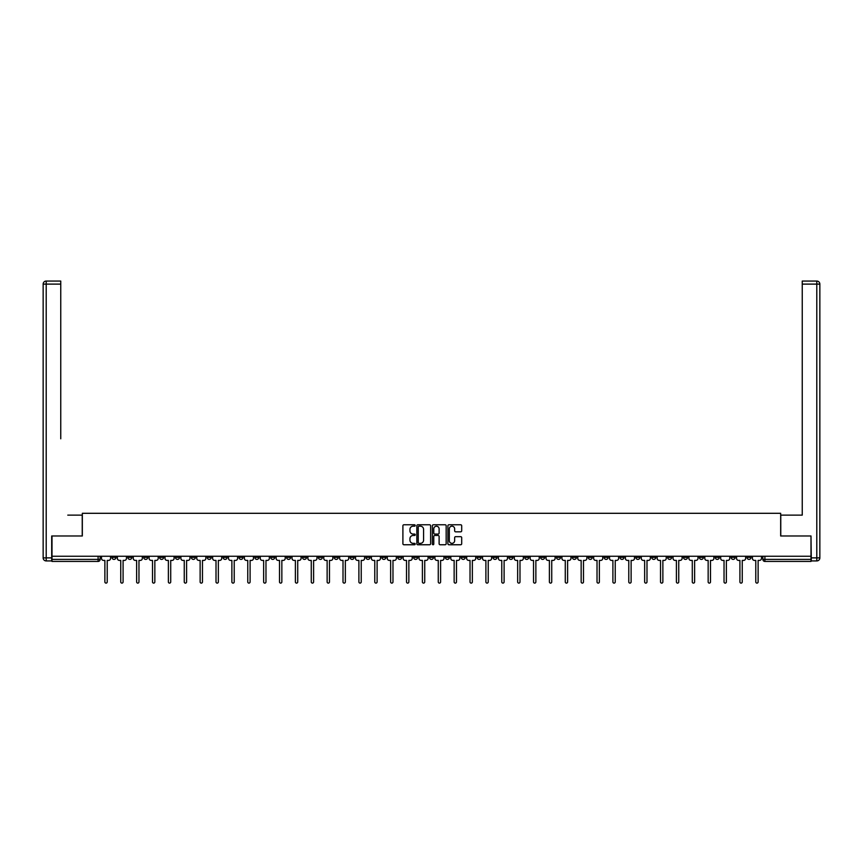 <?xml version="1.0" encoding="UTF-8"?>
<svg xmlns="http://www.w3.org/2000/svg" width="863" height="863" viewBox="0 0 863 863"><rect width="100%" height="100%" fill="white"/><g stroke="black" fill="none" stroke-linecap="round" stroke-linejoin="round"><path stroke-width="1.29" d="M415.222 525.481A0.701 0.701 0 0 0 414.52 524.78L403.906 524.78A1.003 1.003 0 0 0 402.902 525.783L402.902 543.766A1.003 1.003 0 0 0 403.906 544.758L414.52 544.758A0.701 0.701 0 0 0 415.222 544.057A0.701 0.701 0 0 0 414.52 543.356L413.14 543.356A3.193 3.193 0 0 1 409.947 540.162L409.947 538.663A3.193 3.193 0 0 1 413.14 535.47L414.52 535.47A0.701 0.701 0 0 0 415.222 534.769A0.701 0.701 0 0 0 414.52 534.068L413.14 534.068A3.193 3.193 0 0 1 409.947 530.874L409.947 529.375A3.193 3.193 0 0 1 413.14 526.182L414.52 526.182A0.701 0.701 0 0 0 415.222 525.481M635.848 556.247L635.848 557.358L639.925 557.358A2.039 2.039 0 0 1 637.886 559.397A2.039 2.039 0 0 1 635.848 557.358L635.848 556.247M540.594 556.247L540.594 557.358L544.672 557.358A2.039 2.039 0 0 1 542.633 559.397A2.039 2.039 0 0 1 540.594 557.358L540.594 556.247M524.726 556.247L524.726 557.358L528.792 557.358A2.039 2.039 0 0 1 526.754 559.397A2.039 2.039 0 0 1 524.726 557.358L524.726 556.247M429.461 556.247L429.461 557.358L433.539 557.358A2.039 2.039 0 0 1 431.5 559.397A2.039 2.039 0 0 1 429.461 557.358L429.461 556.247M413.593 556.247L413.593 557.358L417.66 557.358A2.039 2.039 0 0 1 415.621 559.397A2.039 2.039 0 0 1 413.593 557.358L413.593 556.247M397.714 556.247L397.714 557.358L401.78 557.358A2.039 2.039 0 0 1 399.752 559.397A2.039 2.039 0 0 1 397.714 557.358L397.714 556.247M365.966 556.247L365.966 557.358L370.033 557.358A2.039 2.039 0 0 1 367.994 559.397A2.039 2.039 0 0 1 365.966 557.358L365.966 556.247M334.208 557.358L334.208 556.247L334.208 557.358A2.039 2.039 0 0 0 336.246 559.397A2.039 2.039 0 0 1 334.208 557.358L338.274 557.358A2.039 2.039 0 0 1 336.246 559.397A2.039 2.039 0 0 0 338.274 557.358L338.274 556.247L338.274 557.358M318.328 557.358L318.328 556.247L318.328 557.358A2.039 2.039 0 0 0 320.367 559.397A2.039 2.039 0 0 1 318.328 557.358L322.406 557.358A2.039 2.039 0 0 1 320.367 559.397M302.46 557.358L302.46 556.247L302.46 557.358A2.039 2.039 0 0 0 304.488 559.397A2.039 2.039 0 0 1 302.46 557.358L306.527 557.358A2.039 2.039 0 0 1 304.488 559.397A2.039 2.039 0 0 0 306.527 557.358L306.527 556.247L306.527 557.358M286.581 556.247L286.581 557.358L290.648 557.358A2.039 2.039 0 0 1 288.62 559.397A2.039 2.039 0 0 1 286.581 557.358L286.581 556.247M270.702 556.247L270.702 557.358L274.779 557.358A2.039 2.039 0 0 1 272.74 559.397A2.039 2.039 0 0 1 270.702 557.358L270.702 556.247M254.833 556.247L254.833 557.358L258.9 557.358A2.039 2.039 0 0 1 256.861 559.397A2.039 2.039 0 0 1 254.833 557.358L254.833 556.247M238.954 557.358L238.954 556.247L238.954 557.358A2.039 2.039 0 0 0 240.993 559.397A2.039 2.039 0 0 1 238.954 557.358L243.021 557.358A2.039 2.039 0 0 1 240.993 559.397M207.206 557.358L207.206 556.247L207.206 557.358A2.039 2.039 0 0 0 209.234 559.397A2.039 2.039 0 0 1 207.206 557.358L211.273 557.358A2.039 2.039 0 0 1 209.234 559.397A2.039 2.039 0 0 0 211.273 557.358L211.273 556.247L211.273 557.358M191.327 557.358L191.327 556.247L191.327 557.358A2.039 2.039 0 0 0 193.366 559.397A2.039 2.039 0 0 1 191.327 557.358L195.394 557.358A2.039 2.039 0 0 1 193.366 559.397A2.039 2.039 0 0 0 195.394 557.358L195.394 556.247L195.394 557.358M175.448 557.358L175.448 556.247L175.448 557.358A2.039 2.039 0 0 0 177.487 559.397A2.039 2.039 0 0 1 175.448 557.358L179.526 557.358A2.039 2.039 0 0 1 177.487 559.397A2.039 2.039 0 0 0 179.526 557.358L179.526 556.247L179.526 557.358M159.569 557.358L159.569 556.247L159.569 557.358A2.039 2.039 0 0 0 161.608 559.397A2.039 2.039 0 0 1 159.569 557.358L163.646 557.358A2.039 2.039 0 0 1 161.608 559.397M143.7 557.358L143.7 556.247L143.7 557.358A2.039 2.039 0 0 0 145.728 559.397A2.039 2.039 0 0 1 143.7 557.358L147.767 557.358A2.039 2.039 0 0 1 145.728 559.397A2.039 2.039 0 0 0 147.767 557.358L147.767 556.247L147.767 557.358M127.821 557.358L127.821 556.247L127.821 557.358A2.039 2.039 0 0 0 129.86 559.397A2.039 2.039 0 0 1 127.821 557.358L131.888 557.358A2.039 2.039 0 0 1 129.86 559.397A2.039 2.039 0 0 0 131.888 557.358L131.888 556.247L131.888 557.358M460.691 531.824A1.003 1.003 0 0 0 461.694 530.821L461.694 525.783A1.003 1.003 0 0 0 460.691 524.78L448.911 524.78A1.003 1.003 0 0 0 447.908 525.783L447.908 543.766A1.003 1.003 0 0 0 448.911 544.758L460.691 544.758A1.003 1.003 0 0 0 461.694 543.766L461.694 537.671A1.003 1.003 0 0 0 460.691 536.667L455.653 536.667A1.003 1.003 0 0 0 454.65 537.671L454.65 540.691A2.675 2.675 0 0 1 451.975 543.356A2.675 2.675 0 0 1 449.31 540.691L449.31 528.846A2.675 2.675 0 0 1 451.975 526.182A2.675 2.675 0 0 1 454.65 528.846L454.65 530.821A1.003 1.003 0 0 0 455.653 531.824L460.691 531.824M54.24 281.058L46.203 281.058L60.755 281.058L54.24 281.058L60.755 281.058L60.755 284.11L46.203 284.11L46.203 557.876L51.694 557.876L51.694 535.988L82.33 535.988L82.33 513.302L780.67 513.302L780.67 535.988L810.993 535.988L810.993 556.247L52.007 556.247L52.007 559.397L100.14 559.397L100.14 556.247L100.14 559.397A2.039 2.039 0 0 1 98.102 561.435L52.007 561.435L52.007 559.397M52.007 535.988L52.007 556.247M430.626 525.783A1.003 1.003 0 0 0 429.623 524.78L417.843 524.78A1.003 1.003 0 0 0 416.84 525.783L416.84 543.766A1.003 1.003 0 0 0 417.843 544.758L429.623 544.758A1.003 1.003 0 0 0 430.626 543.766L430.626 525.783M433.377 524.78L445.157 524.78A1.003 1.003 0 0 1 446.16 525.783L446.16 543.766A1.003 1.003 0 0 1 445.157 544.758L440.119 544.758A1.003 1.003 0 0 1 439.116 543.766L439.116 536.473A1.003 1.003 0 0 0 438.113 535.47L434.769 535.47A1.003 1.003 0 0 0 433.776 536.473L433.776 544.057A0.701 0.701 0 0 1 433.075 544.758A0.701 0.701 0 0 1 432.374 544.057L432.374 525.783A1.003 1.003 0 0 1 433.377 524.78M762.86 556.247L762.86 559.397L810.993 559.397L810.993 561.435L764.898 561.435A2.039 2.039 0 0 1 762.86 559.397A2.039 2.039 0 0 0 764.898 561.435L764.898 556.247M810.993 556.247L810.993 559.397M751.058 556.247L751.058 557.358A2.039 2.039 0 0 1 749.019 559.397A2.039 2.039 0 0 1 746.98 557.358L751.058 557.358M746.98 556.247L746.98 557.358M735.179 556.247L735.179 557.358A2.039 2.039 0 0 1 733.14 559.397A2.039 2.039 0 0 1 731.112 557.358L735.179 557.358M731.112 556.247L731.112 557.358M719.3 557.358L719.3 556.247L719.3 557.358A2.039 2.039 0 0 1 717.272 559.397A2.039 2.039 0 0 1 715.233 557.358L719.3 557.358A2.039 2.039 0 0 1 717.272 559.397M715.233 556.247L715.233 557.358M703.431 556.247L703.431 557.358A2.039 2.039 0 0 1 701.392 559.397A2.039 2.039 0 0 1 699.354 557.358A2.039 2.039 0 0 0 701.392 559.397M699.354 556.247L699.354 557.358L703.431 557.358M687.552 556.247L687.552 557.358A2.039 2.039 0 0 1 685.513 559.397A2.039 2.039 0 0 1 683.474 557.358L687.552 557.358A2.039 2.039 0 0 1 685.513 559.397M683.474 556.247L683.474 557.358M671.673 556.247L671.673 557.358A2.039 2.039 0 0 1 669.634 559.397A2.039 2.039 0 0 1 667.606 557.358A2.039 2.039 0 0 0 669.634 559.397M667.606 556.247L667.606 557.358L671.673 557.358M655.794 556.247L655.794 557.358A2.039 2.039 0 0 1 653.766 559.397A2.039 2.039 0 0 1 651.727 557.358L655.794 557.358M651.727 556.247L651.727 557.358M639.925 556.247L639.925 557.358A2.039 2.039 0 0 1 637.886 559.397M624.046 556.247L624.046 557.358A2.039 2.039 0 0 1 622.007 559.397A2.039 2.039 0 0 1 619.979 557.358L624.046 557.358M619.979 556.247L619.979 557.358M608.167 556.247L608.167 557.358A2.039 2.039 0 0 1 606.139 559.397A2.039 2.039 0 0 1 604.1 557.358L608.167 557.358M604.1 556.247L604.1 557.358M592.298 556.247L592.298 557.358A2.039 2.039 0 0 1 590.26 559.397A2.039 2.039 0 0 1 588.221 557.358A2.039 2.039 0 0 0 590.26 559.397M588.221 556.247L588.221 557.358L592.298 557.358M576.419 556.247L576.419 557.358A2.039 2.039 0 0 1 574.38 559.397A2.039 2.039 0 0 1 572.352 557.358L576.419 557.358M572.352 556.247L572.352 557.358M560.54 556.247L560.54 557.358A2.039 2.039 0 0 1 558.512 559.397A2.039 2.039 0 0 1 556.473 557.358L560.54 557.358M556.473 556.247L556.473 557.358M544.672 556.247L544.672 557.358M528.792 556.247L528.792 557.358L528.792 556.247M512.913 556.247L512.913 557.358A2.039 2.039 0 0 1 510.874 559.397A2.039 2.039 0 0 1 508.846 557.358L512.913 557.358M508.846 556.247L508.846 557.358M497.034 556.247L497.034 557.358A2.039 2.039 0 0 1 495.006 559.397A2.039 2.039 0 0 1 492.967 557.358L497.034 557.358M492.967 556.247L492.967 557.358M481.166 556.247L481.166 557.358A2.039 2.039 0 0 1 479.127 559.397A2.039 2.039 0 0 1 477.088 557.358L481.166 557.358M477.088 556.247L477.088 557.358M465.286 556.247L465.286 557.358A2.039 2.039 0 0 1 463.248 559.397A2.039 2.039 0 0 1 461.22 557.358L465.286 557.358M461.22 556.247L461.22 557.358M449.407 556.247L449.407 557.358A2.039 2.039 0 0 1 447.379 559.397A2.039 2.039 0 0 1 445.34 557.358L449.407 557.358M445.34 556.247L445.34 557.358M433.539 556.247L433.539 557.358A2.039 2.039 0 0 1 431.5 559.397M417.66 556.247L417.66 557.358M401.78 557.358L401.78 556.247L401.78 557.358A2.039 2.039 0 0 1 399.752 559.397M385.912 556.247L385.912 557.358A2.039 2.039 0 0 1 383.873 559.397A2.039 2.039 0 0 1 381.834 557.358A2.039 2.039 0 0 0 383.873 559.397A2.039 2.039 0 0 0 385.912 557.358L381.834 557.358L381.834 556.247M370.033 557.358L370.033 556.247L370.033 557.358A2.039 2.039 0 0 1 367.994 559.397M354.154 556.247L354.154 557.358A2.039 2.039 0 0 1 352.126 559.397A2.039 2.039 0 0 1 350.087 557.358A2.039 2.039 0 0 0 352.126 559.397M350.087 556.247L350.087 557.358L354.154 557.358M322.406 556.247L322.406 557.358L322.406 556.247M290.648 557.358L290.648 556.247L290.648 557.358A2.039 2.039 0 0 1 288.62 559.397M274.779 557.358L274.779 556.247L274.779 557.358A2.039 2.039 0 0 1 272.74 559.397M258.9 557.358L258.9 556.247L258.9 557.358A2.039 2.039 0 0 1 256.861 559.397M243.021 556.247L243.021 557.358L243.021 556.247M227.152 557.358L227.152 556.247L227.152 557.358A2.039 2.039 0 0 1 225.114 559.397A2.039 2.039 0 0 1 223.075 557.358L227.152 557.358A2.039 2.039 0 0 1 225.114 559.397M223.075 556.247L223.075 557.358M163.646 556.247L163.646 557.358L163.646 556.247M116.02 556.247L116.02 557.358A2.039 2.039 0 0 1 113.981 559.397A2.039 2.039 0 0 1 111.942 557.358A2.039 2.039 0 0 0 113.981 559.397A2.039 2.039 0 0 0 116.02 557.358L116.02 556.247M111.942 556.247L111.942 557.358L116.02 557.358M98.102 556.247L98.102 561.435A2.039 2.039 0 0 0 100.14 559.397M418.943 526.182A0.701 0.701 0 0 0 418.242 526.883L418.242 542.665A0.701 0.701 0 0 0 418.943 543.356L420.389 543.356A3.193 3.193 0 0 0 423.582 540.162L423.582 529.375A3.193 3.193 0 0 0 420.389 526.182L418.943 526.182M439.116 528.9A2.675 2.675 0 0 0 436.441 526.225A2.675 2.675 0 0 0 433.776 528.9L433.776 533.075A1.003 1.003 0 0 0 434.769 534.068L438.113 534.068A1.003 1.003 0 0 0 439.116 533.075L439.116 528.9M101.51 558.383L101.51 556.247L101.51 558.383A2.039 2.039 48.4 0 0 103.549 560.411L104.876 560.411L104.876 581.942A1.165 1.165 48.4 0 0 106.041 583.108A1.165 1.165 48.4 0 0 107.217 581.942L107.217 560.411L108.533 560.411A2.039 2.039 48.4 0 0 110.572 558.383L110.572 556.247M103.549 560.411L104.876 560.411L104.876 581.942M107.217 581.942L107.217 560.411L108.533 560.411M117.39 558.383L117.39 556.247L117.39 558.383A2.039 2.039 48.4 0 0 119.428 560.411L120.744 560.411L120.744 581.942A1.165 1.165 48.4 0 0 121.92 583.108A1.165 1.165 48.4 0 0 123.085 581.942L123.085 560.411L124.412 560.411A2.039 2.039 48.4 0 0 126.451 558.383L126.451 556.247M133.269 558.383L133.269 556.247L133.269 558.383A2.039 2.039 48.4 0 0 135.297 560.411L136.624 560.411L136.624 581.942A1.165 1.165 48.4 0 0 137.8 583.108A1.165 1.165 48.4 0 0 138.965 581.942L138.965 560.411L140.291 560.411A2.039 2.039 48.4 0 0 142.319 558.383L142.319 556.247M82.233 535.988L82.233 515.125L67.778 515.125M60.755 284.11L60.755 438.803M51.694 557.876L51.694 560.928L46.203 560.928A3.053 3.053 0 0 1 43.15 557.876L43.15 284.11A3.053 3.053 0 0 1 46.203 281.058A3.053 3.053 0 0 0 43.15 284.11A3.053 3.053 0 0 1 46.203 281.058A3.053 3.053 0 0 0 43.15 284.11L46.203 284.11L46.203 281.058M795.222 515.125L802.245 515.125L802.245 281.058L816.797 281.058L802.245 281.058M780.767 535.988L780.767 515.125L802.245 515.125L802.245 438.803M811.306 557.876L816.797 557.876L816.797 284.11L819.85 284.11A3.053 3.053 0 0 0 816.797 281.058A3.053 3.053 0 0 1 819.85 284.11L819.85 557.876A3.053 3.053 0 0 1 816.797 560.928L811.306 560.928L810.993 535.988M119.428 560.411L120.744 560.411L120.744 581.942M123.085 581.942L123.085 560.411L124.412 560.411M135.297 560.411L136.624 560.411L136.624 581.942M138.965 581.942L138.965 560.411L140.291 560.411M149.137 558.383L149.137 556.247L149.137 558.383A2.039 2.039 48.4 0 0 151.176 560.411L152.503 560.411L152.503 581.942A1.165 1.165 48.4 0 0 153.668 583.108A1.165 1.165 48.4 0 0 154.844 581.942L154.844 560.411L156.16 560.411A2.039 2.039 48.4 0 0 158.199 558.383L158.199 556.247M165.016 558.383L165.016 556.247L165.016 558.383A2.039 2.039 48.4 0 0 167.055 560.411L168.371 560.411L168.371 581.942A1.165 1.165 48.4 0 0 169.547 583.108A1.165 1.165 48.4 0 0 170.712 581.942L170.712 560.411L172.039 560.411A2.039 2.039 48.4 0 0 174.078 558.383L174.078 556.247M180.896 558.383L180.896 556.247L180.896 558.383A2.039 2.039 48.4 0 0 182.934 560.411L184.251 560.411L184.251 581.942A1.165 1.165 48.4 0 0 185.426 583.108A1.165 1.165 48.4 0 0 186.591 581.942L186.591 560.411L187.918 560.411A2.039 2.039 48.4 0 0 189.946 558.383L189.946 556.247M151.176 560.411L152.503 560.411L152.503 581.942M154.844 581.942L154.844 560.411L156.16 560.411M167.055 560.411L168.371 560.411L168.371 581.942M170.712 581.942L170.712 560.411L172.039 560.411M182.934 560.411L184.251 560.411L184.251 581.942M186.591 581.942L186.591 560.411L187.918 560.411M196.775 558.383L196.775 556.247L196.775 558.383A2.039 2.039 48.4 0 0 198.803 560.411L200.13 560.411L200.13 581.942A1.165 1.165 48.4 0 0 201.295 583.108A1.165 1.165 48.4 0 0 202.471 581.942L202.471 560.411L203.797 560.411A2.039 2.039 48.4 0 0 205.826 558.383L205.826 556.247M212.643 558.383L212.643 556.247L212.643 558.383A2.039 2.039 48.4 0 0 214.682 560.411L216.009 560.411L216.009 581.942A1.165 1.165 48.4 0 0 217.174 583.108A1.165 1.165 48.4 0 0 218.35 581.942L218.35 560.411L219.666 560.411A2.039 2.039 48.4 0 0 221.705 558.383L221.705 556.247M228.522 558.383L228.522 556.247L228.522 558.383A2.039 2.039 48.4 0 0 230.561 560.411L231.877 560.411L231.877 581.942A1.165 1.165 48.4 0 0 233.053 583.108A1.165 1.165 48.4 0 0 234.218 581.942L234.218 560.411L235.545 560.411A2.039 2.039 48.4 0 0 237.584 558.383L237.584 556.247M244.402 558.383L244.402 556.247L244.402 558.383A2.039 2.039 48.4 0 0 246.43 560.411L247.757 560.411L247.757 581.942A1.165 1.165 48.4 0 0 248.922 583.108A1.165 1.165 48.4 0 0 250.097 581.942L250.097 560.411L251.424 560.411A2.039 2.039 48.4 0 0 253.452 558.383L253.452 556.247M260.27 558.383L260.27 556.247L260.27 558.383A2.039 2.039 48.4 0 0 262.309 560.411L263.636 560.411L263.636 581.942A1.165 1.165 48.4 0 0 264.801 583.108A1.165 1.165 48.4 0 0 265.977 581.942L265.977 560.411L267.293 560.411A2.039 2.039 48.4 0 0 269.332 558.383L269.332 556.247M276.149 558.383L276.149 556.247L276.149 558.383A2.039 2.039 48.4 0 0 278.188 560.411L279.504 560.411L279.504 581.942A1.165 1.165 48.4 0 0 280.68 583.108A1.165 1.165 48.4 0 0 281.845 581.942L281.845 560.411L283.172 560.411A2.039 2.039 48.4 0 0 285.211 558.383L285.211 556.247M292.028 558.383L292.028 556.247L292.028 558.383A2.039 2.039 48.4 0 0 294.056 560.411L295.383 560.411L295.383 581.942A1.165 1.165 48.4 0 0 296.559 583.108A1.165 1.165 48.4 0 0 297.724 581.942L297.724 560.411L299.051 560.411A2.039 2.039 48.4 0 0 301.079 558.383L301.079 556.247M307.897 558.383L307.897 556.247L307.897 558.383A2.039 2.039 48.4 0 0 309.936 560.411L311.263 560.411L311.263 581.942A1.165 1.165 48.4 0 0 312.428 583.108A1.165 1.165 48.4 0 0 313.603 581.942L313.603 560.411L314.919 560.411A2.039 2.039 48.4 0 0 316.958 558.383L316.958 556.247M323.776 558.383L323.776 556.247L323.776 558.383A2.039 2.039 48.4 0 0 325.815 560.411L327.131 560.411L327.131 581.942A1.165 1.165 48.4 0 0 328.307 583.108A1.165 1.165 48.4 0 0 329.472 581.942L329.472 560.411L330.799 560.411A2.039 2.039 48.4 0 0 332.838 558.383L332.838 556.247M339.655 558.383L339.655 556.247L339.655 558.383A2.039 2.039 48.4 0 0 341.694 560.411L343.01 560.411L343.01 581.942A1.165 1.165 48.4 0 0 344.186 583.108A1.165 1.165 48.4 0 0 345.351 581.942L345.351 560.411L346.678 560.411A2.039 2.039 48.4 0 0 348.706 558.383L348.706 556.247M355.534 558.383L355.534 556.247L355.534 558.383A2.039 2.039 48.4 0 0 357.562 560.411L358.889 560.411L358.889 581.942A1.165 1.165 48.4 0 0 360.054 583.108A1.165 1.165 48.4 0 0 361.23 581.942L361.23 560.411L362.546 560.411A2.039 2.039 48.4 0 0 364.585 558.383L364.585 556.247M371.403 558.383L371.403 556.247L371.403 558.383A2.039 2.039 48.4 0 0 373.442 560.411L374.769 560.411L374.769 581.942A1.165 1.165 48.4 0 0 375.934 583.108A1.165 1.165 48.4 0 0 377.109 581.942L377.109 560.411L378.426 560.411A2.039 2.039 48.4 0 0 380.464 558.383L380.464 556.247M387.282 558.383L387.282 556.247L387.282 558.383A2.039 2.039 48.4 0 0 389.321 560.411L390.637 560.411L390.637 581.942A1.165 1.165 48.4 0 0 391.813 583.108A1.165 1.165 48.4 0 0 392.978 581.942L392.978 560.411L394.305 560.411A2.039 2.039 48.4 0 0 396.344 558.383L396.344 556.247M403.161 558.383L403.161 556.247L403.161 558.383A2.039 2.039 48.4 0 0 405.189 560.411L406.516 560.411L406.516 581.942A1.165 1.165 48.4 0 0 407.681 583.108A1.165 1.165 48.4 0 0 408.857 581.942L408.857 560.411L410.184 560.411A2.039 2.039 48.4 0 0 412.212 558.383L412.212 556.247M419.03 558.383L419.03 556.247L419.03 558.383A2.039 2.039 48.4 0 0 421.068 560.411L422.395 560.411L422.395 581.942A1.165 1.165 48.4 0 0 423.56 583.108A1.165 1.165 48.4 0 0 424.736 581.942L424.736 560.411L426.052 560.411A2.039 2.039 48.4 0 0 428.091 558.383L428.091 556.247M434.909 558.383L434.909 556.247L434.909 558.383A2.039 2.039 48.4 0 0 436.948 560.411L438.264 560.411L438.264 581.942A1.165 1.165 48.4 0 0 439.44 583.108A1.165 1.165 48.4 0 0 440.605 581.942L440.605 560.411L441.932 560.411A2.039 2.039 48.4 0 0 443.97 558.383L443.97 556.247M202.471 581.942L202.471 560.411L203.797 560.411M198.803 560.411L200.13 560.411L200.13 581.942M218.35 581.942L218.35 560.411L219.666 560.411M214.682 560.411L216.009 560.411L216.009 581.942M234.218 581.942L234.218 560.411L235.545 560.411M230.561 560.411L231.877 560.411L231.877 581.942M250.097 581.942L250.097 560.411L251.424 560.411M246.43 560.411L247.757 560.411L247.757 581.942M265.977 581.942L265.977 560.411L267.293 560.411M262.309 560.411L263.636 560.411L263.636 581.942M281.845 581.942L281.845 560.411L283.172 560.411M278.188 560.411L279.504 560.411L279.504 581.942M297.724 581.942L297.724 560.411L299.051 560.411M294.056 560.411L295.383 560.411L295.383 581.942M313.603 581.942L313.603 560.411L314.919 560.411M309.936 560.411L311.263 560.411L311.263 581.942M329.472 581.942L329.472 560.411L330.799 560.411M325.815 560.411L327.131 560.411L327.131 581.942M345.351 581.942L345.351 560.411L346.678 560.411M341.694 560.411L343.01 560.411L343.01 581.942M361.23 581.942L361.23 560.411L362.546 560.411M357.562 560.411L358.889 560.411L358.889 581.942M377.109 581.942L377.109 560.411L378.426 560.411M373.442 560.411L374.769 560.411L374.769 581.942M392.978 581.942L392.978 560.411L394.305 560.411M389.321 560.411L390.637 560.411L390.637 581.942M408.857 581.942L408.857 560.411L410.184 560.411M405.189 560.411L406.516 560.411L406.516 581.942M424.736 581.942L424.736 560.411L426.052 560.411M421.068 560.411L422.395 560.411L422.395 581.942M440.605 581.942L440.605 560.411L441.932 560.411M436.948 560.411L438.264 560.411L438.264 581.942M450.788 558.383L450.788 556.247L450.788 558.383A2.039 2.039 48.4 0 0 452.816 560.411L454.143 560.411L454.143 581.942A1.165 1.165 48.4 0 0 455.319 583.108A1.165 1.165 48.4 0 0 456.484 581.942L456.484 560.411L457.811 560.411A2.039 2.039 48.4 0 0 459.839 558.383L459.839 556.247M466.656 558.383L466.656 556.247L466.656 558.383A2.039 2.039 48.4 0 0 468.695 560.411L470.022 560.411L470.022 581.942A1.165 1.165 48.4 0 0 471.187 583.108A1.165 1.165 48.4 0 0 472.363 581.942L472.363 560.411L473.679 560.411A2.039 2.039 48.4 0 0 475.718 558.383L475.718 556.247M482.536 558.383L482.536 556.247L482.536 558.383A2.039 2.039 48.4 0 0 484.575 560.411L485.891 560.411L485.891 581.942A1.165 1.165 48.4 0 0 487.066 583.108A1.165 1.165 48.4 0 0 488.231 581.942L488.231 560.411L489.558 560.411A2.039 2.039 48.4 0 0 491.597 558.383L491.597 556.247M498.415 558.383L498.415 556.247L498.415 558.383A2.039 2.039 48.4 0 0 500.454 560.411L501.77 560.411L501.77 581.942A1.165 1.165 48.4 0 0 502.946 583.108A1.165 1.165 48.4 0 0 504.111 581.942L504.111 560.411L505.438 560.411A2.039 2.039 48.4 0 0 507.466 558.383L507.466 556.247M452.816 560.411L454.143 560.411L454.143 581.942M456.484 581.942L456.484 560.411L457.811 560.411M468.695 560.411L470.022 560.411L470.022 581.942M472.363 581.942L472.363 560.411L473.679 560.411M484.575 560.411L485.891 560.411L485.891 581.942M488.231 581.942L488.231 560.411L489.558 560.411M500.454 560.411L501.77 560.411L501.77 581.942M504.111 581.942L504.111 560.411L505.438 560.411M514.294 558.383L514.294 556.247L514.294 558.383A2.039 2.039 48.4 0 0 516.322 560.411L517.649 560.411L517.649 581.942A1.165 1.165 48.4 0 0 518.814 583.108A1.165 1.165 48.4 0 0 519.99 581.942L519.99 560.411L521.306 560.411A2.039 2.039 48.4 0 0 523.345 558.383L523.345 556.247M516.322 560.411L517.649 560.411L517.649 581.942M519.99 581.942L519.99 560.411L521.306 560.411M530.162 558.383L530.162 556.247L530.162 558.383A2.039 2.039 48.4 0 0 532.201 560.411L533.528 560.411L533.528 581.942A1.165 1.165 48.4 0 0 534.693 583.108A1.165 1.165 48.4 0 0 535.869 581.942L535.869 560.411L537.185 560.411A2.039 2.039 48.4 0 0 539.224 558.383L539.224 556.247M532.201 560.411L533.528 560.411L533.528 581.942M535.869 581.942L535.869 560.411L537.185 560.411M546.042 558.383L546.042 556.247L546.042 558.383A2.039 2.039 48.4 0 0 548.081 560.411L549.397 560.411L549.397 581.942A1.165 1.165 48.4 0 0 550.572 583.108A1.165 1.165 48.4 0 0 551.737 581.942L551.737 560.411L553.064 560.411A2.039 2.039 48.4 0 0 555.103 558.383L555.103 556.247M548.081 560.411L549.397 560.411L549.397 581.942M551.737 581.942L551.737 560.411L553.064 560.411M561.921 558.383L561.921 556.247L561.921 558.383A2.039 2.039 48.4 0 0 563.949 560.411L565.276 560.411L565.276 581.942A1.165 1.165 48.4 0 0 566.441 583.108A1.165 1.165 48.4 0 0 567.617 581.942L567.617 560.411L568.944 560.411A2.039 2.039 48.4 0 0 570.972 558.383L570.972 556.247M563.949 560.411L565.276 560.411L565.276 581.942M567.617 581.942L567.617 560.411L568.944 560.411M577.789 558.383L577.789 556.247L577.789 558.383A2.039 2.039 48.4 0 0 579.828 560.411L581.155 560.411L581.155 581.942A1.165 1.165 48.4 0 0 582.32 583.108A1.165 1.165 48.4 0 0 583.496 581.942L583.496 560.411L584.812 560.411A2.039 2.039 48.4 0 0 586.851 558.383L586.851 556.247M579.828 560.411L581.155 560.411L581.155 581.942M583.496 581.942L583.496 560.411L584.812 560.411M593.668 558.383L593.668 556.247L593.668 558.383A2.039 2.039 48.4 0 0 595.707 560.411L597.023 560.411L597.023 581.942A1.165 1.165 48.4 0 0 598.199 583.108A1.165 1.165 48.4 0 0 599.364 581.942L599.364 560.411L600.691 560.411A2.039 2.039 48.4 0 0 602.73 558.383L602.73 556.247M595.707 560.411L597.023 560.411L597.023 581.942M599.364 581.942L599.364 560.411L600.691 560.411M609.548 558.383L609.548 556.247L609.548 558.383A2.039 2.039 48.4 0 0 611.576 560.411L612.903 560.411L612.903 581.942A1.165 1.165 48.4 0 0 614.078 583.108A1.165 1.165 48.4 0 0 615.243 581.942L615.243 560.411L616.57 560.411A2.039 2.039 48.4 0 0 618.598 558.383L618.598 556.247M611.576 560.411L612.903 560.411L612.903 581.942M615.243 581.942L615.243 560.411L616.57 560.411M625.416 558.383L625.416 556.247L625.416 558.383A2.039 2.039 48.4 0 0 627.455 560.411L628.782 560.411L628.782 581.942A1.165 1.165 48.4 0 0 629.947 583.108A1.165 1.165 48.4 0 0 631.123 581.942L631.123 560.411L632.439 560.411A2.039 2.039 48.4 0 0 634.478 558.383L634.478 556.247M627.455 560.411L628.782 560.411L628.782 581.942M631.123 581.942L631.123 560.411L632.439 560.411M641.295 558.383L641.295 556.247L641.295 558.383A2.039 2.039 48.4 0 0 643.334 560.411L644.65 560.411L644.65 581.942A1.165 1.165 48.4 0 0 645.826 583.108A1.165 1.165 48.4 0 0 646.991 581.942L646.991 560.411L648.318 560.411A2.039 2.039 48.4 0 0 650.357 558.383L650.357 556.247M643.334 560.411L644.65 560.411L644.65 581.942M646.991 581.942L646.991 560.411L648.318 560.411M657.175 558.383L657.175 556.247L657.175 558.383A2.039 2.039 48.4 0 0 659.203 560.411L660.529 560.411L660.529 581.942A1.165 1.165 48.4 0 0 661.705 583.108A1.165 1.165 48.4 0 0 662.87 581.942L662.87 560.411L664.197 560.411A2.039 2.039 48.4 0 0 666.225 558.383L666.225 556.247M659.203 560.411L660.529 560.411L660.529 581.942M662.87 581.942L662.87 560.411L664.197 560.411M673.054 558.383L673.054 556.247L673.054 558.383A2.039 2.039 48.4 0 0 675.082 560.411L676.409 560.411L676.409 581.942A1.165 1.165 48.4 0 0 677.574 583.108A1.165 1.165 48.4 0 0 678.75 581.942L678.75 560.411L680.066 560.411A2.039 2.039 48.4 0 0 682.104 558.383L682.104 556.247M675.082 560.411L676.409 560.411L676.409 581.942M678.75 581.942L678.75 560.411L680.066 560.411M688.922 558.383L688.922 556.247L688.922 558.383A2.039 2.039 48.4 0 0 690.961 560.411L692.288 560.411L692.288 581.942A1.165 1.165 48.4 0 0 693.453 583.108A1.165 1.165 48.4 0 0 694.629 581.942L694.629 560.411L695.945 560.411A2.039 2.039 48.4 0 0 697.984 558.383L697.984 556.247M690.961 560.411L692.288 560.411L692.288 581.942M694.629 581.942L694.629 560.411L695.945 560.411M704.801 558.383L704.801 556.247L704.801 558.383A2.039 2.039 48.4 0 0 706.84 560.411L708.156 560.411L708.156 581.942A1.165 1.165 48.4 0 0 709.332 583.108A1.165 1.165 48.4 0 0 710.497 581.942L710.497 560.411L711.824 560.411A2.039 2.039 48.4 0 0 713.863 558.383L713.863 556.247M706.84 560.411L708.156 560.411L708.156 581.942M710.497 581.942L710.497 560.411L711.824 560.411M720.681 558.383L720.681 556.247L720.681 558.383A2.039 2.039 48.4 0 0 722.709 560.411L724.035 560.411L724.035 581.942A1.165 1.165 48.4 0 0 725.2 583.108A1.165 1.165 48.4 0 0 726.376 581.942L726.376 560.411L727.703 560.411A2.039 2.039 48.4 0 0 729.731 558.383L729.731 556.247M722.709 560.411L724.035 560.411L724.035 581.942M726.376 581.942L726.376 560.411L727.703 560.411M736.549 558.383L736.549 556.247L736.549 558.383A2.039 2.039 48.4 0 0 738.588 560.411L739.915 560.411L739.915 581.942A1.165 1.165 48.4 0 0 741.08 583.108A1.165 1.165 48.4 0 0 742.256 581.942L742.256 560.411L743.572 560.411A2.039 2.039 48.4 0 0 745.61 558.383L745.61 556.247M738.588 560.411L739.915 560.411L739.915 581.942M742.256 581.942L742.256 560.411L743.572 560.411M752.428 558.383L752.428 556.247L752.428 558.383A2.039 2.039 48.4 0 0 754.467 560.411L755.783 560.411L755.783 581.942A1.165 1.165 48.4 0 0 756.959 583.108A1.165 1.165 48.4 0 0 758.124 581.942L758.124 560.411L759.451 560.411A2.039 2.039 48.4 0 0 761.49 558.383L761.49 556.247M754.467 560.411L755.783 560.411L755.783 581.942M758.124 581.942L758.124 560.411L759.451 560.411M46.203 560.928L46.203 557.876L43.15 557.876M816.797 281.058L816.797 284.11L802.245 284.11M819.85 557.876L816.797 557.876L816.797 560.928"/></g></svg>
